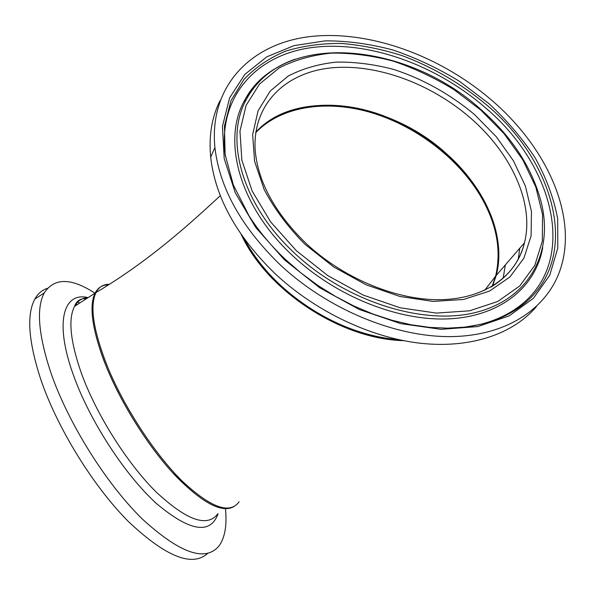 <?xml version="1.0" encoding="UTF-8"?>
<svg xmlns="http://www.w3.org/2000/svg" width="595" height="595" viewBox="0 0 595 595"><rect width="100%" height="100%" fill="white"/><g stroke="black" fill="none" stroke-linecap="round" stroke-linejoin="round"><path stroke-width="0.89" d="M490.905 287.11C508.584 276.355 519.77 261.584 524.47 242.805L496.215 275.463L492.481 286.188L496.215 275.463C502.403 248.903 496.981 221.526 479.927 193.338C456.521 155.377 414.291 124.087 369.941 111.302C325.651 98.733 280.773 105.65 255.82 132.172C296.221 87.465 389.606 101.329 446.562 153.8C485.17 187.879 506.687 236.572 496.215 275.463L495.605 276.177C501.801 249.617 496.386 222.255 479.362 194.082C456.038 156.225 413.979 125.01 369.763 112.195C325.606 99.588 280.825 106.364 255.753 132.655M217.733 513.946C207.09 527.743 186.451 520.313 155.801 491.663C126.794 462.791 96.07 413.949 81.314 373.058C70.284 341.24 68.023 319.002 74.546 306.343L95.074 293.142C89.146 305.458 91.913 327.495 103.381 359.261C117.587 397.14 145.158 442.42 172.096 472.11C200.567 502.054 221.162 513.567 233.865 506.643C221.779 513.351 202.218 502.954 175.175 475.457C149.457 448.08 122.377 405.597 106.869 368.089C92.523 331.891 88.596 306.908 95.074 293.142C97.959 287.586 102.414 284.819 108.424 284.849C102.414 284.819 97.959 287.586 95.074 293.142L95.974 292.562C98.852 287.006 103.292 284.254 109.302 284.298M244.173 238.707C271.075 291.305 338.949 335.833 398.501 339.611C357.684 336.584 311.929 315.499 279.308 284.224C264.552 270.108 252.845 254.935 244.173 238.707M503.162 278.215L505.356 264.901L503.162 278.215M77 302.029L79.804 302.959M225.542 509.498C227 525.34 224.94 537.33 219.362 545.466C205.892 562.483 180.166 553.625 142.183 518.899C106.17 483.661 68.276 423.164 50.947 372.976C38.37 334.963 36.131 308.277 44.238 292.926C54.286 277.597 71.199 277.687 94.969 293.201M207.744 553.343C192.356 567.385 166.012 556.883 128.691 521.83C93.385 486.509 57.306 428.117 40.758 379.394C28.411 341.351 26.448 314.569 34.874 299.032C37.954 293.551 42.126 289.988 47.392 288.337M86.022 298.4L86.468 298.675M480.886 324.334C493.084 321.174 503.891 316.54 513.321 310.449L518.215 307.065C579.054 262.574 554.726 166.169 485.438 107.769C436.09 64.758 368.097 40.274 312.1 47.533C256.4 54.822 217.234 96.702 225.364 156.121M273.603 69.801C261.934 77.052 252.689 86.476 245.854 98.063L243.92 101.611C222.173 141.424 239.629 206.391 292.242 255.3C336.353 296.935 400.056 321.925 450.891 318.749C501.808 315.514 535.916 286.262 542.729 247.661M219.949 100.793C211.79 117.185 208.704 135.972 210.682 157.132C215.145 196.952 236.23 235.434 273.945 272.584C314.331 310.873 369.852 337.477 420.219 343.226C470.615 348.796 513.195 333.996 536.415 306.611M279.092 263.771C327.176 309.348 396.158 337.774 452.706 336.577C509.35 335.297 549.43 306.447 561.264 266.441C577.024 213.888 546.054 147.166 492.608 101.016C440.791 56.004 369.889 29.973 310.635 36.518C251.745 43.152 208.845 85.435 214.914 147.53C219.525 187.537 240.916 226.286 279.092 263.771M239.123 501.756C229.826 514.653 210.846 507.766 182.182 481.087C154.879 454.141 124.6 408.044 107.836 367.479C93.475 331.289 89.518 306.313 95.974 292.562C151.837 259.42 194.104 219.741 220.321 195.688M241.206 234.504L241.808 235.717C268.189 291.572 341.418 339.232 403.589 340.66M492.072 286.411L495.605 276.177L484.657 290.338M86.863 298.422C80.548 298.229 76.443 300.869 74.546 306.343C77.618 300.78 82.169 297.857 88.194 297.567M218.105 513.738C210.385 534.875 189.857 531.499 156.53 503.601C124.853 474.855 89.548 420.479 73.43 375.147C54.108 321.88 63.524 291.565 88.097 297.626M75.587 304.045L77.283 304.588M458.99 327.704C483.802 325.532 504.352 318.414 520.64 306.358C581.91 261.465 557.173 164.339 487.305 105.501C461.608 83.925 433.294 67.332 402.354 55.707C381.819 49.169 361.463 45.086 341.292 43.457C321.501 43.316 302.959 45.874 285.667 51.118C269.394 57.916 255.493 67.339 243.965 79.38L230.972 100.704L224.456 126.051L225.118 154.507L233.307 184.889L249 215.762C258.736 231.091 270.822 245.601 285.258 259.294M295.12 59.203C272.808 66.997 256.423 80.637 245.966 100.138C224.412 139.684 241.86 204.211 294.175 252.801C345.658 301.546 423.171 325.919 476.074 312.36C529.23 298.928 552.881 253.269 541.792 204.695C533.232 169.582 513.054 137.958 481.273 109.837M296.295 250.659L327.852 275.634L363.27 295.098L400.234 307.808L436.38 313.082L469.507 310.821L497.77 301.472L519.807 285.92L534.786 265.348L542.35 241.087L542.551 214.512L535.79 186.949L522.685 159.631L504.047 133.667L480.767 110.038L453.851 89.6C434.454 77.744 414.291 68.269 393.355 61.181C372.321 55.61 351.786 52.918 331.735 53.096C312.33 55 294.793 59.961 279.122 67.964L259.532 84.036L246.114 105.36L239.964 131.131L241.86 160.181L252.131 191.01L270.561 221.816L296.295 250.659M304.826 244.151L333.721 266.976L366.103 284.789L399.914 296.474L433.026 301.412L463.453 299.493L489.507 291.089L509.922 276.972L523.905 258.178L531.082 235.925L531.461 211.456L525.378 185.997L513.373 160.71L496.185 136.634L474.654 114.701C450.66 94.464 422.718 78.845 393.585 69.414C374.091 64.29 355.074 61.85 336.547 62.096C318.637 63.94 302.498 68.618 288.114 76.115L270.212 91.08L258.066 110.834L252.637 134.619L254.593 161.342L264.195 189.612C274.302 208.741 287.846 226.926 304.826 244.151M306.276 243.63C344.178 279.107 398.442 301.115 442.554 299.642C486.762 298.102 517.144 274.607 524.47 242.805C534.459 203.341 511.38 153.651 471.106 118.546C431.189 83.553 376.293 63.249 330.694 67.934C285.317 72.709 252.622 104.118 255.129 149.784C257.813 181.654 274.816 212.884 306.127 243.489M518.186 259.576L519.807 248.189M284.365 259.747L319.649 287.757L359.298 309.519L400.673 323.635L441.044 329.34L477.919 326.558L509.216 315.848L533.455 298.274L549.75 275.202L557.783 248.16L557.686 218.685C553.826 198.321 546.374 178.143 535.329 158.166C522.507 138.672 507.074 120.525 489.045 103.731L459.459 81.307C438.173 68.299 416.031 57.871 393.042 50.032C369.934 43.844 347.316 40.787 325.197 40.862L294.094 45.614L266.82 56.83L244.857 74.375L229.648 97.811L222.441 126.296L224.189 158.575L235.345 192.959L255.709 227.424L284.365 259.747M85.427 299.345L83.798 298.541M44.238 292.926L34.874 299.032M276.221 68.053C263.124 75.513 253.001 85.516 245.854 98.063M518.215 307.065L520.64 306.358L508.881 313.848L495.553 319.887L480.79 324.357L464.755 327.146L447.633 328.172L429.642 327.384L411.019 324.751L392.016 320.281L372.901 314.019L353.958 306.023L335.476 296.414L317.708 285.325L300.921 272.919L285.369 259.39M210.682 157.132L214.914 147.53M481.229 109.8C407.069 41.985 282.052 29.564 245.966 100.138L243.92 101.611M513.321 310.449C503.169 316.904 491.552 321.702 478.484 324.848"/></g></svg>
